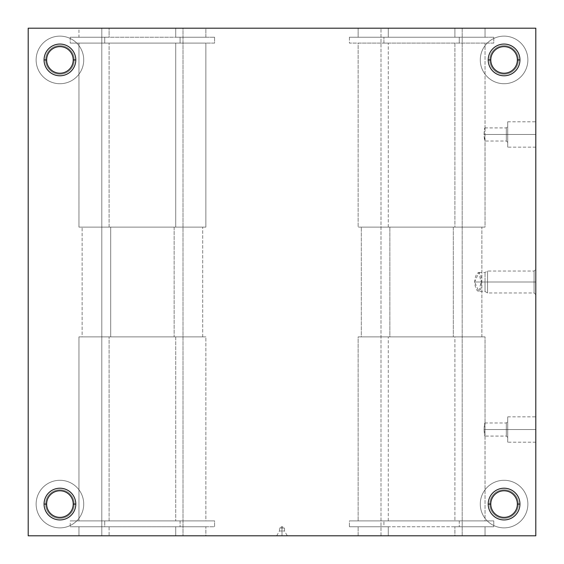 <?xml version="1.0" encoding="UTF-8"?>
<svg xmlns="http://www.w3.org/2000/svg" width="564" height="564" viewBox="0 0 564 564"><rect width="100%" height="100%" fill="white"/><g stroke="black" fill="none" stroke-linecap="round" stroke-linejoin="round"><path stroke-width="0.42" stroke-dasharray="2.82 2.11" d="M358.14 28.2L358.14 37.238L388.279 37.238L388.279 28.2L358.14 28.2L485.04 28.2L454.901 28.2L454.901 37.238L485.04 37.238L485.04 28.2L485.04 37.238L454.901 37.238L454.901 28.2L462.191 28.2L462.191 535.8L454.901 535.8L485.04 535.8L485.04 526.762L485.04 535.8L358.14 535.8L388.279 535.8L388.279 526.755L358.14 526.755L388.279 526.755L388.279 535.8L380.989 535.8L380.989 28.2L388.279 28.2L388.279 37.238L349.412 37.238L349.412 43.111L383.915 43.111L383.915 37.238L383.915 43.111L388.279 43.111L358.14 43.111L358.14 227.116L388.279 227.116L388.279 43.111L388.279 227.116L389.865 227.116L361.312 227.116L361.312 336.884L389.865 336.884L389.865 227.116L389.865 336.884L358.14 336.884L358.14 520.889L388.279 520.889L388.279 336.884L388.279 520.889L349.412 520.889L349.412 526.755L383.915 526.755L383.915 520.889L383.915 526.755L388.279 526.755L349.412 526.755L349.412 520.889L388.279 520.889L358.14 520.889L358.14 336.884L389.865 336.884L361.312 336.884L361.312 227.116L389.865 227.116L358.14 227.116L358.14 43.111L485.04 43.111L454.901 43.111L454.901 227.116L485.04 227.116L485.04 138.991C484.814 142.509 484.476 141.007 484.025 134.479C484.476 127.95 484.814 126.449 485.04 129.967L485.04 43.111L485.04 129.967L484.864 127.922L484.025 134.479L506.331 134.479L485.012 134.479L485.04 129.967L485.012 134.479L506.331 134.479L506.331 127.922L506.331 134.479L506.331 127.922L506.331 134.479L507.706 134.479L506.331 134.479L507.706 134.479L507.706 121.789L507.706 134.479L535.8 134.479L507.706 134.479L535.8 134.479L535.8 121.789L535.8 147.169L535.8 134.479L507.706 134.479L507.706 147.169L507.706 134.479C507.706 118.179 507.706 118.179 507.706 134.479C507.706 150.778 507.706 150.778 507.706 134.479C507.706 124.291 507.706 124.291 507.706 134.479C507.706 144.666 507.706 144.666 507.706 134.479L507.706 142.41L507.706 134.479L506.331 134.479L506.331 141.035L506.331 134.479L506.331 141.035L506.331 134.479L484.025 134.479L484.864 141.035L485.012 134.479L485.04 227.116L358.14 227.116L485.04 227.116L454.901 227.116L454.901 43.111L493.768 43.111L493.768 37.238L459.265 37.238L459.265 43.111L459.265 37.238L454.901 37.238L493.768 37.238L349.412 37.238L485.04 37.238L358.14 37.238L358.14 28.2L388.279 28.2L380.989 28.2L380.989 535.8L175.721 535.8L205.86 535.8L205.86 526.762L205.86 535.8L78.96 535.8L109.099 535.8L109.099 526.755L78.96 526.755L109.099 526.755L109.099 535.8L101.809 535.8L101.809 28.2L109.099 28.2L78.96 28.2L78.96 37.238L109.099 37.238L109.099 28.2L109.099 37.238L70.232 37.238L70.232 43.111L104.735 43.111L104.735 37.238L104.735 43.111L109.099 43.111L78.96 43.111L78.96 227.116L109.099 227.116L109.099 43.111L109.099 227.116L110.685 227.116L82.132 227.116L82.132 336.884L110.685 336.884L110.685 227.116L110.685 336.884L78.96 336.884L78.96 520.889L109.099 520.889L109.099 336.884L109.099 520.889L70.232 520.889L70.232 526.755L104.735 526.755L104.735 520.889L104.735 526.755L109.099 526.755L70.232 526.755L70.232 520.889L109.099 520.889L78.96 520.889L78.96 336.884L110.685 336.884L82.132 336.884L82.132 227.116L202.688 227.116L174.135 227.116L174.135 336.884L202.688 336.884L202.688 227.116L202.688 336.884L82.132 336.884L202.688 336.884L174.135 336.884L174.135 227.116L205.86 227.116L205.86 43.111L175.721 43.111L175.721 227.116L175.721 43.111L214.588 43.111L214.588 37.238L180.085 37.238L180.085 43.111L180.085 37.238L175.721 37.238L205.86 37.238L205.86 28.2L175.721 28.2L175.721 37.238L175.721 28.2L183.011 28.2L183.011 535.8L183.011 28.2L380.989 28.2L175.721 28.2L205.86 28.2L205.86 37.238L175.721 37.238L214.588 37.238L70.232 37.238L205.86 37.238L78.96 37.238L78.96 28.2L205.86 28.2L78.96 28.2L109.099 28.2L101.809 28.2L101.809 535.8L28.2 535.8L28.2 28.2L101.809 28.2L28.2 28.2L28.2 535.8L109.099 535.8L78.96 535.8L78.96 526.762L78.96 535.8L205.86 535.8L175.721 535.8L175.721 526.755L175.721 535.8L388.279 535.8L358.14 535.8L358.14 526.762L358.14 535.8L485.04 535.8L454.901 535.8L454.901 526.755L454.901 535.8L462.191 535.8L462.191 28.2L535.8 28.2L535.8 535.8L462.191 535.8L535.8 535.8L535.8 28.2L358.14 28.2M485.04 526.755L454.901 526.755L493.768 526.755L493.768 520.889L459.265 520.889L459.265 526.755L459.265 520.889L454.901 520.889L485.04 520.889L485.04 434.033C484.814 437.551 484.476 436.05 484.025 429.521C484.476 422.993 484.814 421.491 485.04 425.009L485.04 336.884L454.901 336.884L454.901 520.889L454.901 336.884L453.315 336.884L481.867 336.884L481.867 227.116L453.315 227.116L453.315 336.884L453.315 227.116L481.867 227.116L361.312 227.116L481.867 227.116L481.867 336.884L361.312 336.884L485.04 336.884L358.14 336.884L485.04 336.884L485.04 425.009L484.864 422.965L484.025 429.521L506.331 429.521L485.012 429.521L485.04 425.009L485.012 429.521L506.331 429.521L506.331 422.965L506.331 429.521L506.331 422.965L506.331 429.521L507.706 429.521L506.331 429.521L507.706 429.521L507.706 416.831L507.706 429.521L535.8 429.521L507.706 429.521L535.8 429.521L535.8 416.831L535.8 442.211L535.8 429.521L507.706 429.521L507.706 442.211L507.706 429.521C507.706 413.222 507.706 413.222 507.706 429.521C507.706 445.821 507.706 445.821 507.706 429.521C507.706 419.334 507.706 419.334 507.706 429.521C507.706 439.709 507.706 439.709 507.706 429.521L507.706 437.452L507.706 429.521L506.331 429.521L506.331 436.078L506.331 429.521L506.331 436.078L506.331 429.521L484.025 429.521L484.864 436.078L485.012 429.521L485.04 520.889L358.14 520.889L493.768 520.889L349.412 520.889L493.768 520.889L493.768 526.755L349.412 526.755L485.04 526.755M490.786 59.925A13.289 13.289 0 0 1 504.075 46.636A13.289 13.289 0 0 1 517.364 59.925A13.289 13.289 0 0 0 504.075 46.636A13.289 13.289 0 0 0 490.786 59.925A13.289 13.289 0 0 0 504.075 73.214A13.289 13.289 0 0 0 517.364 59.925A13.289 13.289 0 0 1 504.075 73.214A13.289 13.289 0 0 1 490.786 59.925M518.351 59.925A14.276 14.276 0 0 0 504.075 45.649A14.276 14.276 0 0 0 489.799 59.925A14.276 14.276 0 0 1 504.075 45.649A14.276 14.276 0 0 1 518.351 59.925A14.276 14.276 0 0 0 504.075 45.649A14.276 14.276 0 0 0 489.799 59.925A14.276 14.276 0 0 0 504.075 74.201A14.276 14.276 0 0 0 518.351 59.925A14.276 14.276 0 0 1 504.075 74.201A14.276 14.276 0 0 1 489.799 59.925A14.276 14.276 0 0 0 504.075 74.201A14.276 14.276 0 0 0 518.351 59.925A14.276 14.276 0 0 1 504.075 74.201A14.276 14.276 0 0 1 489.799 59.925A14.276 14.276 0 0 1 504.075 45.649A14.276 14.276 0 0 1 518.351 59.925M527.869 59.925A23.794 23.794 0 0 0 504.075 36.131A23.794 23.794 0 0 0 480.281 59.925A23.794 23.794 0 0 1 504.075 36.131A23.794 23.794 0 0 1 527.869 59.925A23.794 23.794 0 0 1 504.075 83.719A23.794 23.794 0 0 1 480.281 59.925A23.794 23.794 0 0 0 504.075 83.719A23.794 23.794 0 0 0 527.869 59.925A23.794 23.794 0 0 1 504.075 83.719A23.794 23.794 0 0 1 480.281 59.925A23.794 23.794 0 0 1 504.075 36.131A23.794 23.794 0 0 1 527.869 59.925A23.794 23.794 0 0 0 504.075 36.131A23.794 23.794 0 0 0 480.281 59.925A23.794 23.794 0 0 0 504.075 83.719A23.794 23.794 0 0 0 527.869 59.925M46.636 504.075A13.289 13.289 0 0 1 59.925 490.786A13.289 13.289 0 0 1 73.214 504.075A13.289 13.289 0 0 0 59.925 490.786A13.289 13.289 0 0 0 46.636 504.075A13.289 13.289 0 0 0 59.925 517.364A13.289 13.289 0 0 0 73.214 504.075A13.289 13.289 0 0 1 59.925 517.364A13.289 13.289 0 0 1 46.636 504.075M74.201 504.075A14.276 14.276 0 0 0 59.925 489.799A14.276 14.276 0 0 0 45.649 504.075A14.276 14.276 0 0 1 59.925 489.799A14.276 14.276 0 0 1 74.201 504.075A14.276 14.276 0 0 0 59.925 489.799A14.276 14.276 0 0 0 45.649 504.075A14.276 14.276 0 0 0 59.925 518.351A14.276 14.276 0 0 0 74.201 504.075A14.276 14.276 0 0 1 59.925 518.351A14.276 14.276 0 0 1 45.649 504.075A14.276 14.276 0 0 0 59.925 518.351A14.276 14.276 0 0 0 74.201 504.075A14.276 14.276 0 0 1 59.925 518.351A14.276 14.276 0 0 1 45.649 504.075A14.276 14.276 0 0 1 59.925 489.799A14.276 14.276 0 0 1 74.201 504.075M83.719 504.075A23.794 23.794 0 0 0 59.925 480.281A23.794 23.794 0 0 0 36.131 504.075A23.794 23.794 0 0 1 59.925 480.281A23.794 23.794 0 0 1 83.719 504.075A23.794 23.794 0 0 0 59.925 480.281A23.794 23.794 0 0 0 36.131 504.075A23.794 23.794 0 0 0 59.925 527.869A23.794 23.794 0 0 0 83.719 504.075A23.794 23.794 0 0 1 59.925 527.869A23.794 23.794 0 0 1 36.131 504.075A23.794 23.794 0 0 0 59.925 527.869A23.794 23.794 0 0 0 83.719 504.075A23.794 23.794 0 0 1 59.925 527.869A23.794 23.794 0 0 1 36.131 504.075A23.794 23.794 0 0 1 59.925 480.281A23.794 23.794 0 0 1 83.719 504.075M490.786 504.075A13.289 13.289 0 0 1 504.075 490.786A13.289 13.289 0 0 1 517.364 504.075A13.289 13.289 0 0 0 504.075 490.786A13.289 13.289 0 0 0 490.786 504.075A13.289 13.289 0 0 0 504.075 517.364A13.289 13.289 0 0 0 517.364 504.075A13.289 13.289 0 0 1 504.075 517.364A13.289 13.289 0 0 1 490.786 504.075M518.351 504.075A14.276 14.276 0 0 0 504.075 489.799A14.276 14.276 0 0 0 489.799 504.075A14.276 14.276 0 0 1 504.075 489.799A14.276 14.276 0 0 1 518.351 504.075A14.276 14.276 0 0 0 504.075 489.799A14.276 14.276 0 0 0 489.799 504.075A14.276 14.276 0 0 0 504.075 518.351A14.276 14.276 0 0 0 518.351 504.075A14.276 14.276 0 0 1 504.075 518.351A14.276 14.276 0 0 1 489.799 504.075A14.276 14.276 0 0 0 504.075 518.351A14.276 14.276 0 0 0 518.351 504.075A14.276 14.276 0 0 1 504.075 518.351A14.276 14.276 0 0 1 489.799 504.075A14.276 14.276 0 0 1 504.075 489.799A14.276 14.276 0 0 1 518.351 504.075M527.869 504.075A23.794 23.794 0 0 0 504.075 480.281A23.794 23.794 0 0 0 480.281 504.075A23.794 23.794 0 0 1 504.075 480.281A23.794 23.794 0 0 1 527.869 504.075A23.794 23.794 0 0 1 504.075 527.869A23.794 23.794 0 0 1 480.281 504.075A23.794 23.794 0 0 0 504.075 527.869A23.794 23.794 0 0 0 527.869 504.075A23.794 23.794 0 0 1 504.075 527.869A23.794 23.794 0 0 1 480.281 504.075A23.794 23.794 0 0 1 504.075 480.281A23.794 23.794 0 0 1 527.869 504.075A23.794 23.794 0 0 0 504.075 480.281A23.794 23.794 0 0 0 480.281 504.075A23.794 23.794 0 0 0 504.075 527.869A23.794 23.794 0 0 0 527.869 504.075M46.636 59.925A13.289 13.289 0 0 1 59.925 46.636A13.289 13.289 0 0 1 73.214 59.925A13.289 13.289 0 0 0 59.925 46.636A13.289 13.289 0 0 0 46.636 59.925A13.289 13.289 0 0 0 59.925 73.214A13.289 13.289 0 0 0 73.214 59.925A13.289 13.289 0 0 1 59.925 73.214A13.289 13.289 0 0 1 46.636 59.925M74.201 59.925A14.276 14.276 0 0 0 59.925 45.649A14.276 14.276 0 0 0 45.649 59.925A14.276 14.276 0 0 1 59.925 45.649A14.276 14.276 0 0 1 74.201 59.925A14.276 14.276 0 0 0 59.925 45.649A14.276 14.276 0 0 0 45.649 59.925A14.276 14.276 0 0 0 59.925 74.201A14.276 14.276 0 0 0 74.201 59.925A14.276 14.276 0 0 1 59.925 74.201A14.276 14.276 0 0 1 45.649 59.925A14.276 14.276 0 0 0 59.925 74.201A14.276 14.276 0 0 0 74.201 59.925A14.276 14.276 0 0 1 59.925 74.201A14.276 14.276 0 0 1 45.649 59.925A14.276 14.276 0 0 1 59.925 45.649A14.276 14.276 0 0 1 74.201 59.925M83.719 59.925A23.794 23.794 0 0 0 59.925 36.131A23.794 23.794 0 0 0 36.131 59.925A23.794 23.794 0 0 1 59.925 36.131A23.794 23.794 0 0 1 83.719 59.925A23.794 23.794 0 0 0 59.925 36.131A23.794 23.794 0 0 0 36.131 59.925A23.794 23.794 0 0 0 59.925 83.719A23.794 23.794 0 0 0 83.719 59.925A23.794 23.794 0 0 1 59.925 83.719A23.794 23.794 0 0 1 36.131 59.925A23.794 23.794 0 0 0 59.925 83.719A23.794 23.794 0 0 0 83.719 59.925A23.794 23.794 0 0 1 59.925 83.719A23.794 23.794 0 0 1 36.131 59.925A23.794 23.794 0 0 1 59.925 36.131A23.794 23.794 0 0 1 83.719 59.925M485.04 282L474.676 282L478.78 272.482L481.113 282L485.04 282L485.04 272.482L485.04 282L485.04 272.482L485.04 282L487.564 282L485.04 282L487.564 282L487.564 271.03L487.564 282L487.564 271.03L487.564 282L534.08 282L487.564 282L534.08 282L534.08 271.03L534.08 282L534.08 271.03L534.08 282L535.8 282L534.08 282L535.8 282L535.8 269.31L535.8 294.69L535.8 282L534.08 282L534.08 292.97L534.08 282L534.08 292.97L534.08 282L487.564 282L487.564 292.97L487.564 282L487.564 292.97L487.564 282L485.04 282L485.04 291.517L485.04 282L485.04 291.517L485.04 282L481.113 282C482.114 269.472 475.522 269.818 474.676 282C475.522 294.182 482.114 294.528 481.113 282L478.78 291.517L474.676 282L485.04 282M282 530.992L282 535.8L276.684 535.8L282 535.8L282 530.992L279.462 530.992L282 530.992L279.462 530.992L282 530.992L282 528.066L282 530.992L282 528.066L279.462 528.066L282 528.066L282 526.6L282 528.066L279.462 528.066L284.538 528.066L282 528.066L282 526.6L282 528.066L284.538 528.066L282 528.066L282 530.992L284.538 530.992L282 530.992L284.538 530.992L282 530.992L282 535.8L282 530.992M205.86 526.755L175.721 526.755L214.588 526.755L214.588 520.889L180.085 520.889L180.085 526.755L180.085 520.889L175.721 520.889L205.86 520.889L205.86 336.884L175.721 336.884L175.721 520.889L175.721 336.884L174.135 336.884L205.86 336.884L78.96 336.884L205.86 336.884L205.86 520.889L78.96 520.889L214.588 520.889L70.232 520.889L214.588 520.889L214.588 526.755L70.232 526.755L205.86 526.755M282 535.8L287.316 535.8L282 535.8C288.824 535.8 288.824 535.8 282 535.8C275.176 535.8 275.176 535.8 282 535.8M175.721 227.116L78.96 227.116L175.721 227.116M205.86 43.111L205.86 227.116L78.96 227.116L78.96 43.111L205.86 43.111L70.232 43.111L205.86 43.111M214.588 37.238L214.588 43.111L70.232 43.111L70.232 37.238L214.588 37.238M459.265 43.111L349.412 43.111L459.265 43.111M493.768 37.238L493.768 43.111L349.412 43.111L349.412 37.238L493.768 37.238M535.8 429.521C535.8 413.222 535.8 413.222 535.8 429.521C535.8 445.821 535.8 445.821 535.8 429.521M535.8 134.479C535.8 118.179 535.8 118.179 535.8 134.479C535.8 150.778 535.8 150.778 535.8 134.479M535.8 282C535.8 265.7 535.8 265.7 535.8 282C535.8 298.3 535.8 298.3 535.8 282M478.78 272.482L485.04 272.482L487.564 271.03L534.08 271.03L535.8 269.31M276.684 535.8L279.462 530.992L279.462 528.066L282 526.6L284.538 528.066L284.538 530.992L287.316 535.8M484.864 127.922L506.331 127.922L507.706 126.547M507.706 121.789L535.8 121.789M484.864 422.965L506.331 422.965L507.706 421.59M507.706 416.831L535.8 416.831M535.8 442.211L507.706 442.211M507.706 437.452L506.331 436.078L484.864 436.078M535.8 147.169L507.706 147.169M507.706 142.41L506.331 141.035L484.864 141.035M535.8 294.69L534.08 292.97L487.564 292.97L485.04 291.517L478.78 291.517"/><path stroke-width="0.85" d="M517.364 59.925L519.938 59.925A15.862 15.862 0 0 0 504.075 44.062A15.862 15.862 0 0 0 488.212 59.925L490.786 59.925A13.289 13.289 0 0 1 504.075 46.636A13.289 13.289 0 0 1 517.364 59.925A13.289 13.289 0 0 0 504.075 46.636A13.289 13.289 0 0 0 490.786 59.925A13.289 13.289 0 0 0 504.075 73.214A13.289 13.289 0 0 0 517.364 59.925A13.289 13.289 0 0 1 504.075 73.214A13.289 13.289 0 0 1 490.786 59.925L488.212 59.925A15.862 15.862 0 0 0 504.075 75.787A15.862 15.862 0 0 0 519.938 59.925L517.364 59.925M73.214 504.075L75.787 504.075A15.862 15.862 0 0 0 59.925 488.212A15.862 15.862 0 0 0 44.062 504.075L46.636 504.075A13.289 13.289 0 0 1 59.925 490.786A13.289 13.289 0 0 1 73.214 504.075A13.289 13.289 0 0 0 59.925 490.786A13.289 13.289 0 0 0 46.636 504.075A13.289 13.289 0 0 0 59.925 517.364A13.289 13.289 0 0 0 73.214 504.075A13.289 13.289 0 0 1 59.925 517.364A13.289 13.289 0 0 1 46.636 504.075L44.062 504.075A15.862 15.862 0 0 0 59.925 519.938A15.862 15.862 0 0 0 75.787 504.075L73.214 504.075M517.364 504.075L519.938 504.075A15.862 15.862 0 0 0 504.075 488.212A15.862 15.862 0 0 0 488.212 504.075L490.786 504.075A13.289 13.289 0 0 1 504.075 490.786A13.289 13.289 0 0 1 517.364 504.075A13.289 13.289 0 0 0 504.075 490.786A13.289 13.289 0 0 0 490.786 504.075A13.289 13.289 0 0 0 504.075 517.364A13.289 13.289 0 0 0 517.364 504.075A13.289 13.289 0 0 1 504.075 517.364A13.289 13.289 0 0 1 490.786 504.075L488.212 504.075A15.862 15.862 0 0 0 504.075 519.938A15.862 15.862 0 0 0 519.938 504.075L517.364 504.075M73.214 59.925L75.787 59.925A15.862 15.862 0 0 0 59.925 44.062A15.862 15.862 0 0 0 44.062 59.925L46.636 59.925A13.289 13.289 0 0 1 59.925 46.636A13.289 13.289 0 0 1 73.214 59.925A13.289 13.289 0 0 0 59.925 46.636A13.289 13.289 0 0 0 46.636 59.925A13.289 13.289 0 0 0 59.925 73.214A13.289 13.289 0 0 0 73.214 59.925A13.289 13.289 0 0 1 59.925 73.214A13.289 13.289 0 0 1 46.636 59.925L44.062 59.925A15.862 15.862 0 0 0 59.925 75.787A15.862 15.862 0 0 0 75.787 59.925L73.214 59.925M28.2 535.8L28.2 28.2L28.2 535.8L535.8 535.8L535.8 28.2L28.2 28.2L535.8 28.2L535.8 535.8L28.2 535.8M75.787 59.925A15.862 15.862 0 0 1 59.925 75.787A15.862 15.862 0 0 1 44.062 59.925A15.862 15.862 0 0 1 59.925 44.062A15.862 15.862 0 0 1 75.787 59.925M519.938 504.075A15.862 15.862 0 0 1 504.075 519.938A15.862 15.862 0 0 1 488.212 504.075A15.862 15.862 0 0 1 504.075 488.212A15.862 15.862 0 0 1 519.938 504.075M75.787 504.075A15.862 15.862 0 0 1 59.925 519.938A15.862 15.862 0 0 1 44.062 504.075A15.862 15.862 0 0 1 59.925 488.212A15.862 15.862 0 0 1 75.787 504.075M519.938 59.925A15.862 15.862 0 0 1 504.075 75.787A15.862 15.862 0 0 1 488.212 59.925A15.862 15.862 0 0 1 504.075 44.062A15.862 15.862 0 0 1 519.938 59.925"/></g></svg>
